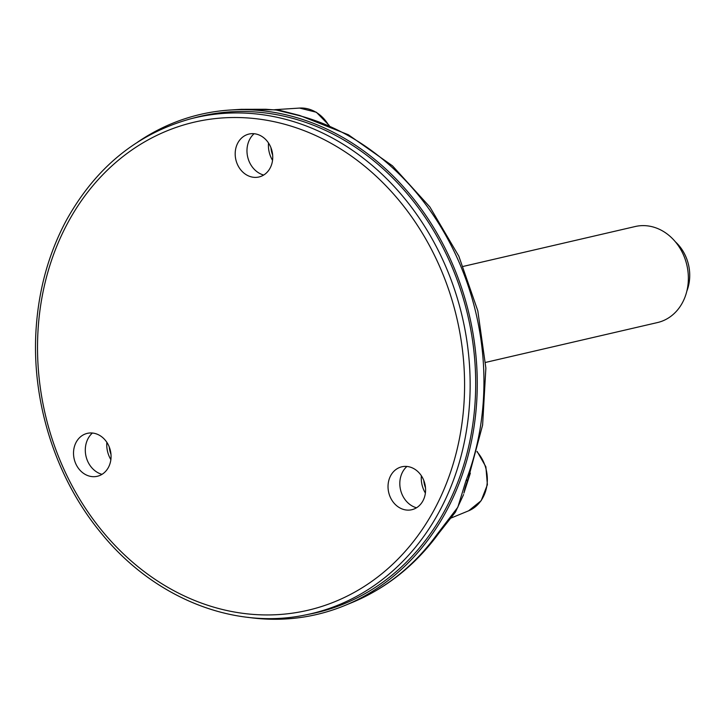 <?xml version="1.0" encoding="UTF-8"?>
<svg xmlns="http://www.w3.org/2000/svg" width="726" height="726" viewBox="0 0 726 726"><rect width="100%" height="100%" fill="white"/><g stroke="black" fill="none" stroke-linecap="round" stroke-linejoin="round"><path stroke-width="1.09" d="M463.306 266.388L635.232 226.521A49.286 41.573 76.9 0 1 683.075 254.046A49.286 41.573 76.9 0 1 657.502 322.553L485.567 362.419M675.425 241.849A40.048 33.777 76.9 0 1 685.435 255.743A40.048 33.777 76.9 0 1 686.841 291.099M470.348 473.152L463.914 493.099C464.567 490.667 464.35 489.197 468.161 479.024A20.537 6.924 -158.9 0 1 465.929 480.866L457.825 507.238L436.952 534.518A20.537 8.893 35.9 0 0 438.976 533.02C415.771 564.819 386.876 587.951 352.291 602.426L344.923 605.457A256.714 216.511 -103.1 0 0 477.236 387.711A256.714 216.511 -103.1 0 0 230.06 110.034A256.714 216.511 -103.1 0 0 137.595 142.151M463.605 494.533L455.447 512.075M241.867 109.308A20.537 10.899 87.4 0 0 241.749 109.308A20.537 10.899 87.4 0 0 241.631 109.317L275.553 109.835L298.005 115.316A20.537 10.1 -75.5 0 1 299.675 115.461L279.492 110.279L265.979 109.272L241.486 109.327M247.775 617.309A256.714 216.511 -103.1 0 0 344.923 605.457M304.911 615.058L310.338 613.978A254.871 214.95 -103.1 0 0 475.666 387.548A254.871 214.95 -103.1 0 0 195.24 117.603L189.894 119.028C136.715 134.047 95.551 167.788 66.402 220.25C49.214 252.303 39.186 287.623 36.3 326.192C30.683 399.137 54.786 476.673 100.315 532.085C152.578 597.362 232.855 630.05 304.911 615.058A254.69 214.805 -103.1 0 0 439.294 511.567A254.69 214.805 -103.1 0 0 470.121 388.782A254.69 214.805 -103.1 0 0 189.894 119.028M75.885 463.987A22.034 18.586 -103.1 0 0 95.768 476.565A22.034 18.586 -103.1 0 0 110.397 450.628A22.034 18.586 -103.1 0 0 85.849 433.776A22.034 18.586 -103.1 0 0 75.885 463.987M254.272 133.738A22.034 18.586 -103.1 0 0 247.521 134.473A22.034 18.586 -103.1 0 0 235.859 159.72A22.034 18.586 -103.1 0 0 257.44 177.262A22.034 18.586 -103.1 0 0 272.677 155.31A22.034 18.586 -103.1 0 0 254.272 133.738M422.913 500.876A22.034 18.586 -103.1 0 0 421.28 475.63A22.034 18.586 -103.1 0 0 400.362 467.208A22.034 18.586 -103.1 0 0 388.7 492.455A22.034 18.586 -103.1 0 0 410.281 509.997A22.034 18.586 -103.1 0 0 422.913 500.876M92.411 433.023A23.323 19.675 -103.1 0 0 87.801 461.536A23.323 19.675 -103.1 0 0 101.994 474.35M254.082 133.72A23.323 19.675 -103.1 0 0 247.684 156.979A23.323 19.675 -103.1 0 0 263.665 175.048M406.923 466.455A23.323 19.675 -103.1 0 0 400.525 489.714A23.323 19.675 -103.1 0 0 416.506 507.783M110.869 459.64A24.648 20.782 76.9 0 1 106.858 442.325M110.987 454.367A21.771 18.359 76.9 0 1 109.281 447.007M425.382 493.081A24.648 20.782 76.9 0 1 421.37 475.757M425.5 487.799A21.771 18.359 76.9 0 1 423.793 480.449M272.54 160.346A24.648 20.782 76.9 0 1 268.52 143.022M272.658 155.074A21.771 18.359 76.9 0 1 270.952 147.705M329.314 125.553L316.382 112.258L299.557 108.074A36.264 30.592 76.9 0 1 328.687 125.28M476.991 451.763A36.264 30.592 76.9 0 1 468.633 510.805L450.356 518.328M230.06 110.034L238.001 109.517A255.416 215.413 76.9 0 1 241.631 109.317M298.005 115.316A255.416 215.413 76.9 0 1 483.924 385.787A255.416 215.413 76.9 0 1 465.929 480.866M436.952 534.518A255.416 215.413 76.9 0 1 352.291 602.426M67.872 222.701A250.579 211.339 76.9 0 1 437.642 262.013A250.579 211.339 76.9 0 1 247.566 613.897A250.579 211.339 76.9 0 1 67.872 222.701M477.091 451.381L485.885 466.818L487.382 484.705L481.175 500.695L468.633 510.805M299.557 108.074L274.755 109.69M468.161 479.024L482.608 425.1L485.866 368.064L477.799 310.792L458.832 256.187L429.919 207.028L392.476 165.827L348.326 134.737L299.675 115.461M455.456 512.084L438.976 533.02"/></g></svg>
